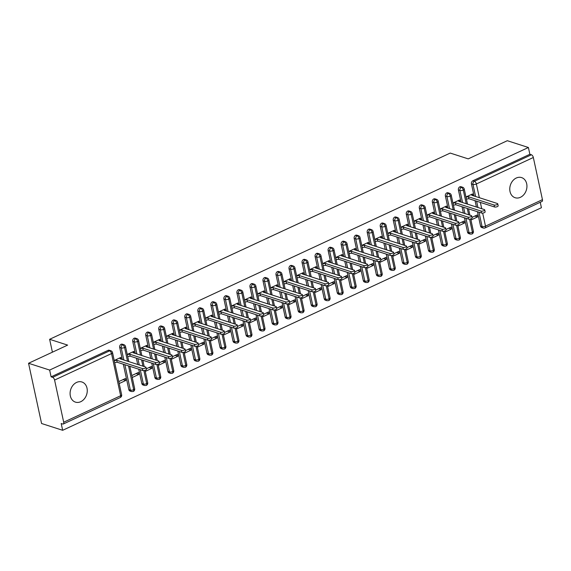 <?xml version="1.0" encoding="UTF-8"?>
<svg xmlns="http://www.w3.org/2000/svg" width="571" height="571" viewBox="0 0 571 571"><rect width="100%" height="100%" fill="white"/><g stroke="black" fill="none" stroke-linecap="round" stroke-linejoin="round"><path stroke-width="0.86" d="M76.593 382.42A10.578 8.358 -72.1 0 1 81.917 381.992A10.578 8.358 -72.1 0 1 87.249 391.371A10.578 8.358 -72.1 0 1 80.761 401.698A10.578 8.358 -72.1 0 1 75.436 402.127A10.578 8.358 -72.1 0 1 70.105 392.748A10.578 8.358 -72.1 0 1 76.593 382.42M516.27 178.024A10.578 8.358 -72.1 0 1 521.594 177.595A10.578 8.358 -72.1 0 1 526.926 186.967A10.578 8.358 -72.1 0 1 520.438 197.295A10.578 8.358 -72.1 0 1 515.106 197.723A10.578 8.358 -72.1 0 1 509.782 188.351A10.578 8.358 -72.1 0 1 516.27 178.024M62.66 430.298L61.197 423.518L62.739 424.017A2.477 1.228 -114.9 0 0 63.295 424.003A2.477 1.228 -114.9 0 0 63.695 422.226L54.58 380.065A2.477 1.228 -114.9 0 0 52.646 377.338L51.104 376.846L49.641 370.065L28.55 363.27L41.569 423.504L62.66 430.298L541.415 207.73L540.237 202.277M28.55 363.27L67.635 345.105L49.627 339.302L52.411 352.179M49.627 339.302L450.219 153.071L468.227 158.874L507.305 140.702L528.396 147.496L529.859 154.277L472.895 180.757L474.437 181.25L531.401 154.77L529.859 154.277M531.401 154.77A2.477 1.228 65.1 0 1 533.335 157.496L542.45 199.657A2.477 1.228 65.1 0 1 542.05 201.435L485.086 227.922A2.477 1.228 65.1 0 0 485.486 226.137L542.45 199.657M49.641 370.065L528.396 147.496M472.924 195.632L472.552 193.926L465.972 196.988M472.003 217.38L477.113 215.003L477.534 216.959L474.801 216.081M470.947 220.021L477.534 216.959M480.546 226.08L482.088 226.58A2.477 1.963 -72.1 0 0 483.28 228.029L481.746 227.536A2.477 1.963 -72.1 0 1 480.546 226.08L477.442 211.727M476.428 207.009L475.058 200.706M474.044 195.989L471.432 183.919A2.477 1.963 -72.1 0 1 472.895 180.757M51.104 376.846L108.069 350.358A2.477 1.963 -72.1 0 1 109.311 350.259L110.853 350.758A2.477 1.963 107.9 0 0 109.603 350.858L108.069 350.358M128.81 389.608L130.352 390.1A2.477 1.963 -72.1 0 0 131.544 391.549L130.002 391.056A2.477 1.963 -72.1 0 1 128.81 389.608L123.322 364.227M122.301 359.509L119.696 347.439A2.477 1.963 -72.1 0 1 121.095 344.306A2.477 1.963 -72.1 0 1 122.344 344.206L123.886 344.698A2.477 1.963 107.9 0 0 122.637 344.798L121.095 344.306M121.188 359.152L120.816 357.439L114.229 360.508M119.211 383.541L125.798 380.479L125.37 378.523L118.789 381.585M141.836 383.548L143.378 384.047A2.477 1.963 -72.1 0 0 144.57 385.496L143.028 384.997A2.477 1.963 -72.1 0 1 141.836 383.548L138.732 369.187M137.711 364.476L136.348 358.167M135.327 353.456L132.722 341.387A2.477 1.963 -72.1 0 1 134.121 338.246A2.477 1.963 -72.1 0 1 135.37 338.146L136.912 338.646A2.477 1.963 107.9 0 0 135.662 338.746L134.121 338.246M134.214 353.092L133.842 351.386L127.254 354.448M132.236 377.488L138.824 374.426L138.403 372.463L131.815 375.532M154.862 377.495L156.404 377.988A2.477 1.963 -72.1 0 0 157.596 379.437L156.054 378.944A2.477 1.963 -72.1 0 1 154.862 377.495L151.758 363.135M150.737 358.417L149.374 352.114M148.36 347.396L145.748 335.327A2.477 1.963 -72.1 0 1 147.147 332.194A2.477 1.963 -72.1 0 1 148.396 332.094L149.937 332.586A2.477 1.963 107.9 0 0 148.688 332.686L147.147 332.194M147.239 347.04L146.868 345.327L140.28 348.396M145.262 371.428L151.85 368.366L151.429 366.411L146.319 368.787M167.888 371.435L169.43 371.935A2.477 1.963 -72.1 0 0 170.622 373.384L169.087 372.884A2.477 1.963 -72.1 0 1 167.888 371.435L164.783 357.075M163.77 352.364L162.407 346.055M161.386 341.344L158.774 329.274A2.477 1.963 -72.1 0 1 160.173 326.134A2.477 1.963 -72.1 0 1 161.422 326.034L162.963 326.533A2.477 1.963 107.9 0 0 161.714 326.633L160.173 326.134M160.265 340.98L159.894 339.274L153.314 342.336M158.288 365.376L164.876 362.314L164.455 360.351L159.345 362.728M180.921 365.376L182.456 365.875A2.477 1.963 -72.1 0 0 183.655 367.324L182.113 366.832A2.477 1.963 -72.1 0 1 180.921 365.376L177.817 351.022M176.796 346.304L175.433 340.002M174.412 335.284L171.8 323.215A2.477 1.963 -72.1 0 1 173.206 320.081A2.477 1.963 -72.1 0 1 174.455 319.981L175.989 320.474A2.477 1.963 107.9 0 0 174.74 320.574L173.206 320.081M173.291 334.927L172.927 333.214L166.339 336.276M171.321 359.316L177.909 356.254L177.481 354.298L172.371 356.675M193.947 359.323L195.489 359.823A2.477 1.963 -72.1 0 0 196.681 361.272L195.139 360.772A2.477 1.963 -72.1 0 1 193.947 359.323L190.842 344.963M189.822 340.252L188.459 333.942M187.438 329.231L184.833 317.162A2.477 1.963 -72.1 0 1 186.232 314.021A2.477 1.963 -72.1 0 1 187.481 313.922L189.022 314.421A2.477 1.963 107.9 0 0 187.773 314.521L186.232 314.021M186.324 328.867L185.953 327.162L179.365 330.224M184.347 353.263L190.935 350.201L190.507 348.239L185.397 350.615M206.973 353.263L208.515 353.763A2.477 1.963 -72.1 0 0 209.707 355.212L208.165 354.719A2.477 1.963 -72.1 0 1 206.973 353.263L203.868 338.91M202.848 334.192L201.484 327.882M200.464 323.172L197.859 311.102A2.477 1.963 -72.1 0 1 199.258 307.969A2.477 1.963 -72.1 0 1 200.507 307.869L202.048 308.361A2.477 1.963 107.9 0 0 200.799 308.461L199.258 307.969M199.35 322.815L198.979 321.102L192.391 324.164M197.373 347.204L203.961 344.142L203.54 342.186L198.43 344.563M219.999 347.211L221.541 347.703A2.477 1.963 -72.1 0 0 222.733 349.159L221.191 348.66A2.477 1.963 -72.1 0 1 219.999 347.211L216.894 332.85M215.874 328.139L214.51 321.83M213.497 317.119L210.885 305.05A2.477 1.963 -72.1 0 1 212.284 301.909A2.477 1.963 -72.1 0 1 213.533 301.809L215.074 302.309A2.477 1.963 107.9 0 0 213.825 302.409L212.284 301.909M212.376 316.755L212.005 315.049L205.417 318.111M210.399 341.151L216.987 338.089L216.566 336.126L211.456 338.503M233.025 341.151L234.567 341.651A2.477 1.963 -72.1 0 0 235.766 343.1L234.224 342.607A2.477 1.963 -72.1 0 1 233.025 341.151L229.92 326.798M228.907 322.08L227.543 315.77M226.523 311.059L223.911 298.99A2.477 1.963 -72.1 0 1 225.309 295.857A2.477 1.963 -72.1 0 1 226.559 295.757L228.1 296.249A2.477 1.963 107.9 0 0 226.851 296.349L225.309 295.857M225.402 310.703L225.038 308.99L218.45 312.051M223.425 335.091L230.013 332.029L229.592 330.074L224.482 332.45M246.058 335.098L247.593 335.591A2.477 1.963 -72.1 0 0 248.792 337.047L247.25 336.547A2.477 1.963 -72.1 0 1 246.058 335.098L242.953 320.738M241.933 316.027L240.569 309.718M239.549 305.007L236.936 292.937A2.477 1.963 -72.1 0 1 238.343 289.797A2.477 1.963 -72.1 0 1 239.592 289.697L241.126 290.196A2.477 1.963 107.9 0 0 239.884 290.296L238.343 289.797M238.428 304.643L238.064 302.937L231.476 305.999M236.458 329.039L243.046 325.977L242.618 324.014L237.507 326.391M259.084 329.039L260.626 329.538A2.477 1.963 -72.1 0 0 261.818 330.987L260.276 330.495A2.477 1.963 -72.1 0 1 259.084 329.039L255.979 314.685M254.959 309.967L253.595 303.658M252.575 298.947L249.97 286.878A2.477 1.963 -72.1 0 1 251.368 283.744A2.477 1.963 -72.1 0 1 252.618 283.644L254.159 284.137A2.477 1.963 107.9 0 0 252.91 284.237L251.368 283.744M251.461 298.59L251.09 296.877L244.502 299.939M249.484 322.979L256.072 319.917L255.644 317.961L250.533 320.338M272.11 322.986L273.652 323.479A2.477 1.963 -72.1 0 0 274.844 324.935L273.302 324.435A2.477 1.963 -72.1 0 1 272.11 322.986L269.005 308.625M267.985 303.915L266.621 297.605M265.601 292.894L262.995 280.818A2.477 1.963 -72.1 0 1 264.394 277.684A2.477 1.963 -72.1 0 1 265.643 277.585L267.185 278.084A2.477 1.963 107.9 0 0 265.936 278.184L264.394 277.684M264.487 292.53L264.116 290.825L257.528 293.887M262.51 316.926L269.098 313.864L268.677 311.902L263.566 314.278M285.136 316.926L286.678 317.426A2.477 1.963 -72.1 0 0 287.87 318.875L286.328 318.382A2.477 1.963 -72.1 0 1 285.136 316.926L282.031 302.573M281.011 297.855L279.647 291.545M278.634 286.835L276.021 274.765A2.477 1.963 -72.1 0 1 277.42 271.632A2.477 1.963 -72.1 0 1 278.669 271.532L280.211 272.024A2.477 1.963 107.9 0 0 278.962 272.124L277.42 271.632M277.513 286.478L277.142 284.765L270.554 287.827M275.536 310.867L282.124 307.805L281.703 305.849L276.592 308.226M298.162 310.874L299.704 311.366A2.477 1.963 -72.1 0 0 300.903 312.822L299.361 312.323A2.477 1.963 -72.1 0 1 298.162 310.874L295.057 296.513M294.044 291.802L292.68 285.493M291.66 280.782L289.047 268.705A2.477 1.963 -72.1 0 1 290.446 265.572A2.477 1.963 -72.1 0 1 291.695 265.472L293.237 265.972A2.477 1.963 107.9 0 0 291.988 266.072L290.446 265.572M290.539 280.418L290.175 278.712L283.587 281.774M288.569 304.814L295.15 301.752L294.729 299.789L289.618 302.166M311.195 304.814L312.73 305.314A2.477 1.963 -72.1 0 0 313.929 306.763L312.387 306.27A2.477 1.963 -72.1 0 1 311.195 304.814L308.09 290.453M307.07 285.743L305.706 279.433M304.686 274.722L302.073 262.653A2.477 1.963 -72.1 0 1 303.479 259.519A2.477 1.963 -72.1 0 1 304.728 259.42L306.263 259.912A2.477 1.963 107.9 0 0 305.021 260.012L303.479 259.519M303.565 274.365L303.201 272.652L296.613 275.714M301.595 298.754L308.183 295.692L307.755 293.737L302.644 296.113M324.221 298.761L325.763 299.254A2.477 1.963 -72.1 0 0 326.955 300.71L325.413 300.21A2.477 1.963 -72.1 0 1 324.221 298.761L321.116 284.401M320.095 279.69L318.732 273.381M317.712 268.67L315.106 256.593A2.477 1.963 -72.1 0 1 316.505 253.46A2.477 1.963 -72.1 0 1 317.754 253.36L319.296 253.859A2.477 1.963 107.9 0 0 318.047 253.959L316.505 253.46M316.598 268.306L316.227 266.6L309.639 269.662M314.621 292.702L321.209 289.64L320.788 287.677L315.67 290.054M337.247 292.702L338.789 293.201A2.477 1.963 -72.1 0 0 339.981 294.65L338.439 294.158A2.477 1.963 -72.1 0 1 337.247 292.702L334.142 278.341M333.121 273.63L331.758 267.321M330.737 262.61L328.132 250.541A2.477 1.963 -72.1 0 1 329.531 247.407A2.477 1.963 -72.1 0 1 330.78 247.307L332.322 247.8A2.477 1.963 107.9 0 0 331.073 247.9L329.531 247.407M329.624 262.253L329.253 260.54L322.665 263.602M327.647 286.642L334.235 283.58L333.814 281.624L328.703 284.001M350.273 286.649L351.815 287.142A2.477 1.963 -72.1 0 0 353.006 288.598L351.472 288.098A2.477 1.963 -72.1 0 1 350.273 286.649L347.168 272.288M346.154 267.578L344.784 261.268M343.771 256.55L341.158 244.481A2.477 1.963 -72.1 0 1 342.557 241.347A2.477 1.963 -72.1 0 1 343.806 241.248L345.348 241.747A2.477 1.963 107.9 0 0 344.099 241.847L342.557 241.347M342.65 256.193L342.279 254.488L335.691 257.55M340.673 280.589L347.261 277.52L346.84 275.565L341.729 277.941M363.299 280.589L364.84 281.089A2.477 1.963 -72.1 0 0 366.04 282.538L364.498 282.045A2.477 1.963 -72.1 0 1 363.299 280.589L360.194 266.229M359.18 261.518L357.817 255.208M356.796 250.498L354.184 238.428A2.477 1.963 -72.1 0 1 355.59 235.295A2.477 1.963 -72.1 0 1 356.832 235.188L358.374 235.687A2.477 1.963 107.9 0 0 357.125 235.787L355.59 235.295M355.676 250.141L355.312 248.428L348.724 251.49M353.706 274.53L360.287 271.468L359.866 269.512L354.755 271.889M376.332 274.537L377.874 275.029A2.477 1.963 -72.1 0 0 379.065 276.485L377.524 275.986A2.477 1.963 -72.1 0 1 376.332 274.537L373.227 260.176M372.206 255.465L370.843 249.156M369.822 244.438L367.21 232.368A2.477 1.963 -72.1 0 1 368.616 229.235A2.477 1.963 -72.1 0 1 369.865 229.135L371.4 229.635A2.477 1.963 107.9 0 0 370.158 229.735L368.616 229.235M368.709 244.081L368.338 242.375L361.75 245.437M366.732 268.47L373.32 265.408L372.892 263.452L367.781 265.829M389.358 268.477L390.899 268.977A2.477 1.963 -72.1 0 0 392.091 270.426L390.55 269.926A2.477 1.963 -72.1 0 1 389.358 268.477L386.253 254.116M385.232 249.406L383.869 243.096M382.848 238.385L380.243 226.316A2.477 1.963 -72.1 0 1 381.642 223.182A2.477 1.963 -72.1 0 1 382.891 223.075L384.433 223.575A2.477 1.963 107.9 0 0 383.184 223.675L381.642 223.182M381.735 238.021L381.364 236.315L374.776 239.377M379.758 262.417L386.346 259.355L385.925 257.4L380.807 259.776M402.384 262.424L403.925 262.917A2.477 1.963 -72.1 0 0 405.117 264.373L403.576 263.873A2.477 1.963 -72.1 0 1 402.384 262.424L399.279 248.064M398.258 243.353L396.895 237.044M395.874 232.326L393.269 220.256A2.477 1.963 -72.1 0 1 394.668 217.123A2.477 1.963 -72.1 0 1 395.917 217.023L397.459 217.515A2.477 1.963 107.9 0 0 396.21 217.622L394.668 217.123M394.761 231.969L394.39 230.263L387.802 233.325M392.784 256.358L399.372 253.296L398.951 251.34L393.84 253.717M415.41 256.365L416.951 256.864A2.477 1.963 -72.1 0 0 418.143 258.313L416.609 257.814A2.477 1.963 -72.1 0 1 415.41 256.365L412.305 242.004M411.291 237.293L409.921 230.984M408.907 226.273L406.295 214.204A2.477 1.963 -72.1 0 1 407.694 211.063A2.477 1.963 -72.1 0 1 408.943 210.963L410.485 211.463A2.477 1.963 107.9 0 0 409.236 211.563L407.694 211.063M407.787 225.909L407.416 224.203L400.828 227.265M405.81 250.305L412.398 247.243L411.977 245.287L406.866 247.664M428.436 250.312L429.977 250.805A2.477 1.963 -72.1 0 0 431.176 252.254L429.635 251.761A2.477 1.963 -72.1 0 1 428.436 250.312L425.338 235.951M424.317 231.241L422.954 224.931M421.933 220.213L419.321 208.144A2.477 1.963 -72.1 0 1 420.727 205.01A2.477 1.963 -72.1 0 1 421.969 204.91L423.511 205.403A2.477 1.963 107.9 0 0 422.262 205.51L420.727 205.01M420.813 219.856L420.449 218.151L413.861 221.213M418.843 244.245L425.424 241.183L425.002 239.228L419.892 241.604M441.469 244.252L443.01 244.752A2.477 1.963 -72.1 0 0 444.202 246.201L442.661 245.701A2.477 1.963 -72.1 0 1 441.469 244.252L438.364 229.892M437.343 225.181L435.98 218.871M434.959 214.161L432.347 202.091A2.477 1.963 -72.1 0 1 433.753 198.951A2.477 1.963 -72.1 0 1 435.002 198.851L436.544 199.35A2.477 1.963 107.9 0 0 435.295 199.45L433.753 198.951M433.846 213.797L433.475 212.091L426.887 215.153M431.869 238.193L438.457 235.131L438.028 233.175L432.918 235.552M454.495 238.2L456.036 238.692A2.477 1.963 -72.1 0 0 457.228 240.141L455.687 239.649A2.477 1.963 -72.1 0 1 454.495 238.2L451.39 223.839M450.369 219.128L449.006 212.819M447.985 208.101L445.38 196.031A2.477 1.963 -72.1 0 1 446.779 192.898A2.477 1.963 -72.1 0 1 448.028 192.798L449.57 193.291A2.477 1.963 107.9 0 0 448.321 193.391L446.779 192.898M446.872 207.744L446.501 206.038L439.913 209.1M444.895 232.133L451.483 229.071L451.061 227.115L445.944 229.492M467.521 232.14L469.062 232.64A2.477 1.963 -72.1 0 0 470.254 234.089L468.712 233.589A2.477 1.963 -72.1 0 1 467.521 232.14L464.416 217.779M463.395 213.069L462.032 206.759M461.018 202.048L458.406 189.979A2.477 1.963 -72.1 0 1 459.805 186.838A2.477 1.963 -72.1 0 1 461.054 186.738L462.596 187.238A2.477 1.963 107.9 0 0 461.347 187.338L459.805 186.838M459.898 201.684L459.527 199.978L452.939 203.04M457.921 226.08L464.508 223.018L464.087 221.063L458.977 223.432M466.236 203.726L463.281 190.064A2.477 1.228 -114.9 0 0 461.347 187.338A2.477 1.963 107.9 0 0 459.948 190.471L458.406 189.979M470.254 234.089L471.974 234.017A2.477 1.228 -114.9 0 0 471.996 234.003A2.477 1.228 -114.9 0 0 472.395 232.226L469.569 219.164M468.62 214.753L467.256 208.444M464.508 223.018L461.775 222.133M451.483 229.071L448.742 228.193M438.457 235.131L435.716 234.246M425.424 241.183L422.69 240.305M412.398 247.243L409.664 246.358M399.372 253.296L396.638 252.418M386.346 259.355L383.605 258.47M373.32 265.408L370.579 264.53M360.287 271.468L357.553 270.583M347.261 277.52L344.527 276.642M334.235 283.58L331.501 282.695M321.209 289.64L318.468 288.755M308.183 295.692L305.442 294.807M295.15 301.752L292.416 300.867M282.124 307.805L279.39 306.927M269.098 313.864L266.364 312.979M256.072 319.917L253.331 319.039M243.046 325.977L240.305 325.092M230.013 332.029L227.279 331.151M216.987 338.089L214.253 337.204M203.961 344.142L201.228 343.264M190.935 350.201L188.194 349.316M177.909 356.254L175.169 355.376M164.876 362.314L162.143 361.429M151.85 368.366L149.117 367.488M138.824 374.426L136.084 373.541M125.798 380.479L123.058 379.601M453.21 209.785L450.255 196.117A2.477 1.228 -114.9 0 0 448.321 193.391A2.477 1.963 107.9 0 0 446.922 196.531L445.38 196.031M457.228 240.141L458.948 240.07A2.477 1.228 -114.9 0 0 458.97 240.063A2.477 1.228 -114.9 0 0 459.37 238.278L456.543 225.217M455.587 220.806L454.223 214.496M440.177 215.838L437.222 202.177A2.477 1.228 -114.9 0 0 435.295 199.45A2.477 1.963 107.9 0 0 433.889 202.584L432.347 202.091M444.202 246.201L445.922 246.13A2.477 1.228 -114.9 0 0 445.944 246.115A2.477 1.228 -114.9 0 0 446.344 244.338L443.517 231.276M442.561 226.865L441.197 220.556M427.151 221.898L424.196 208.229A2.477 1.228 -114.9 0 0 422.262 205.51A2.477 1.963 107.9 0 0 420.863 208.643L419.321 208.144M431.176 252.254L432.889 252.182A2.477 1.228 -114.9 0 0 432.911 252.175A2.477 1.228 -114.9 0 0 433.31 250.391L430.491 237.329M429.535 232.918L428.171 226.608M414.125 227.957L411.17 214.289A2.477 1.228 -114.9 0 0 409.236 211.563A2.477 1.963 107.9 0 0 407.837 214.696L406.295 214.204M418.143 258.313L419.863 258.242A2.477 1.228 -114.9 0 0 419.885 258.228A2.477 1.228 -114.9 0 0 420.285 256.45L417.465 243.389M416.509 238.978L415.146 232.668M401.099 234.01L398.144 220.342A2.477 1.228 -114.9 0 0 396.21 217.622A2.477 1.963 107.9 0 0 394.811 220.756L393.269 220.256M405.117 264.373L406.837 264.294A2.477 1.228 -114.9 0 0 406.859 264.287A2.477 1.228 -114.9 0 0 407.259 262.503L404.432 249.441M403.483 245.03L402.12 238.721M388.073 240.07L385.118 226.401A2.477 1.228 -114.9 0 0 383.184 223.675A2.477 1.963 107.9 0 0 381.785 226.808L380.243 226.316M392.091 270.426L393.812 270.354A2.477 1.228 -114.9 0 0 393.833 270.34A2.477 1.228 -114.9 0 0 394.233 268.563L391.406 255.501M390.45 251.09L389.087 244.781M375.04 246.122L372.085 232.454A2.477 1.228 -114.9 0 0 370.158 229.735A2.477 1.963 107.9 0 0 368.752 232.868L367.21 232.368M379.065 276.485L380.786 276.407A2.477 1.228 -114.9 0 0 380.807 276.4A2.477 1.228 -114.9 0 0 381.207 274.615L378.38 261.554M377.424 257.143L376.061 250.833M362.014 252.182L359.059 238.514A2.477 1.228 -114.9 0 0 357.125 235.787A2.477 1.963 107.9 0 0 355.726 238.921L354.184 238.428M366.04 282.538L367.753 282.467A2.477 1.228 -114.9 0 0 367.774 282.452A2.477 1.228 -114.9 0 0 368.174 280.675L365.354 267.613M364.398 263.202L363.035 256.893M348.988 258.235L346.033 244.566A2.477 1.228 -114.9 0 0 344.099 241.847A2.477 1.963 107.9 0 0 342.7 244.98L341.158 244.481M353.006 288.598L354.727 288.519A2.477 1.228 -114.9 0 0 354.748 288.512A2.477 1.228 -114.9 0 0 355.148 286.728L352.321 273.666M351.372 269.255L350.009 262.945M335.962 264.294L333.007 250.626A2.477 1.228 -114.9 0 0 331.073 247.9A2.477 1.963 107.9 0 0 329.674 251.033L328.132 250.541M339.981 294.65L341.701 294.579A2.477 1.228 -114.9 0 0 341.722 294.572A2.477 1.228 -114.9 0 0 342.122 292.787L339.295 279.726M338.346 275.315L336.983 269.005M322.936 270.347L319.981 256.679A2.477 1.228 -114.9 0 0 318.047 253.959A2.477 1.963 107.9 0 0 316.641 257.093L315.106 256.593M326.955 300.71L328.675 300.632A2.477 1.228 -114.9 0 0 328.696 300.624A2.477 1.228 -114.9 0 0 329.096 298.84L326.269 285.785M325.313 281.367L323.95 275.058M309.903 276.407L306.948 262.739A2.477 1.228 -114.9 0 0 305.021 260.012A2.477 1.963 107.9 0 0 303.615 263.145L302.073 262.653M313.929 306.763L315.649 306.691A2.477 1.228 -114.9 0 0 315.663 306.684A2.477 1.228 -114.9 0 0 316.063 304.9L313.243 291.838M312.287 287.427L310.924 281.118M296.877 282.459L293.922 268.791A2.477 1.228 -114.9 0 0 291.988 266.072A2.477 1.963 107.9 0 0 290.589 269.205L289.047 268.705M300.903 312.822L302.616 312.744A2.477 1.228 -114.9 0 0 302.637 312.737A2.477 1.228 -114.9 0 0 303.037 310.952L300.218 297.898M299.261 293.48L297.898 287.17M283.851 288.519L280.896 274.851A2.477 1.228 -114.9 0 0 278.962 272.124A2.477 1.963 107.9 0 0 277.563 275.265L276.021 274.765M287.87 318.875L289.59 318.804A2.477 1.228 -114.9 0 0 289.611 318.796A2.477 1.228 -114.9 0 0 290.011 317.012L287.184 303.95M286.235 299.539L284.872 293.23M270.825 294.572L267.87 280.903A2.477 1.228 -114.9 0 0 265.936 278.184A2.477 1.963 107.9 0 0 264.537 281.317L262.995 280.818M274.844 324.935L276.564 324.856A2.477 1.228 -114.9 0 0 276.585 324.849A2.477 1.228 -114.9 0 0 276.985 323.065L274.159 310.01M273.209 305.592L271.839 299.29M257.799 300.632L254.837 286.963A2.477 1.228 -114.9 0 0 252.91 284.237A2.477 1.963 107.9 0 0 251.504 287.377L249.97 286.878M261.818 330.987L263.538 330.916A2.477 1.228 -114.9 0 0 263.559 330.909A2.477 1.228 -114.9 0 0 263.959 329.124L261.133 316.063M260.176 311.652L258.813 305.342M244.766 306.684L241.811 293.016A2.477 1.228 -114.9 0 0 239.884 290.296A2.477 1.963 107.9 0 0 238.478 293.43L236.936 292.937M248.792 337.047L250.505 336.969A2.477 1.228 -114.9 0 0 250.526 336.961A2.477 1.228 -114.9 0 0 250.926 335.177L248.107 322.123M247.15 317.704L245.787 311.402M231.74 312.744L228.785 299.076A2.477 1.228 -114.9 0 0 226.851 296.349A2.477 1.963 107.9 0 0 225.452 299.49L223.911 298.99M235.766 343.1L237.479 343.028A2.477 1.228 -114.9 0 0 237.5 343.021A2.477 1.228 -114.9 0 0 237.9 341.237L235.081 328.175M234.124 323.764L232.761 317.455M218.714 318.796L215.759 305.128A2.477 1.228 -114.9 0 0 213.825 302.409A2.477 1.963 107.9 0 0 212.426 305.542L210.885 305.05M222.733 349.159L224.453 349.081A2.477 1.228 -114.9 0 0 224.474 349.074A2.477 1.228 -114.9 0 0 224.874 347.289L222.048 334.235M221.098 329.817L219.735 323.514M205.688 324.856L202.734 311.188A2.477 1.228 -114.9 0 0 200.799 308.461A2.477 1.963 107.9 0 0 199.4 311.602L197.859 311.102M209.707 355.212L211.427 355.141A2.477 1.228 -114.9 0 0 211.448 355.133A2.477 1.228 -114.9 0 0 211.848 353.349L209.022 340.287M208.072 335.876L206.702 329.567M192.655 330.909L189.7 317.24A2.477 1.228 -114.9 0 0 187.773 314.521A2.477 1.963 107.9 0 0 186.367 317.654L184.833 317.162M196.681 361.272L198.401 361.2A2.477 1.228 -114.9 0 0 198.422 361.186A2.477 1.228 -114.9 0 0 198.822 359.409L195.996 346.347M195.039 341.929L193.676 335.627M179.629 336.969L176.675 323.3A2.477 1.228 -114.9 0 0 174.74 320.574A2.477 1.963 107.9 0 0 173.341 323.714L171.8 323.215M183.655 367.324L185.368 367.253A2.477 1.228 -114.9 0 0 185.389 367.246A2.477 1.228 -114.9 0 0 185.789 365.461L182.97 352.4M182.013 347.989L180.65 341.679M166.604 343.021L163.649 329.36A2.477 1.228 -114.9 0 0 161.714 326.633A2.477 1.963 107.9 0 0 160.315 329.767L158.774 329.274M170.622 373.384L172.342 373.313A2.477 1.228 -114.9 0 0 172.363 373.298A2.477 1.228 -114.9 0 0 172.763 371.521L169.944 358.46M168.987 354.049L167.624 347.739M153.578 349.081L150.623 335.413A2.477 1.228 -114.9 0 0 148.688 332.686A2.477 1.963 107.9 0 0 147.289 335.827L145.748 335.327M157.596 379.437L159.316 379.365A2.477 1.228 -114.9 0 0 159.338 379.358A2.477 1.228 -114.9 0 0 159.737 377.574L156.911 364.512M155.962 360.101L154.598 353.792M140.552 355.133L137.597 341.472A2.477 1.228 -114.9 0 0 135.662 338.746A2.477 1.963 107.9 0 0 134.264 341.879L132.722 341.387M144.57 385.496L146.29 385.425A2.477 1.228 -114.9 0 0 146.312 385.411A2.477 1.228 -114.9 0 0 146.711 383.633L143.885 370.572M142.936 366.161L141.565 359.851M127.519 361.193L124.564 347.525A2.477 1.228 -114.9 0 0 122.637 344.798A2.477 1.963 107.9 0 0 121.23 347.939L119.696 347.439M131.544 391.549L133.264 391.478A2.477 1.228 -114.9 0 0 133.286 391.47A2.477 1.228 -114.9 0 0 133.685 389.686L128.539 365.904M497.748 203.826L498.169 205.781A2.063 0.749 167.8 0 1 496.856 206.795A2.063 0.749 167.8 0 1 494.522 206.973L494.101 205.018A2.063 0.749 -12.2 0 0 496.435 204.839A2.063 0.749 -12.2 0 0 497.748 203.826A2.063 0.749 -12.2 0 0 497.355 203.504L471.739 195.246L472.167 194.104L472.46 195.482M494.522 206.973L468.905 198.722L466.414 199.043M494.101 205.018L468.484 196.767L465.993 197.088M468.484 196.767L468.905 198.722M484.715 209.878L485.143 211.834A2.063 0.749 167.8 0 1 483.83 212.855A2.063 0.749 167.8 0 1 481.496 213.033L481.067 211.07A2.063 0.749 -12.2 0 0 483.409 210.899A2.063 0.749 -12.2 0 0 484.715 209.878A2.063 0.749 -12.2 0 0 484.329 209.557L458.713 201.306L459.134 200.164L459.434 201.542M481.496 213.033L455.879 204.775L453.388 205.103M481.067 211.07L455.458 202.819L452.96 203.148M455.458 202.819L455.879 204.775M471.689 215.938L472.11 217.894A2.063 0.749 167.8 0 1 470.804 218.907A2.063 0.749 167.8 0 1 468.463 219.086L468.042 217.13A2.063 0.749 -12.2 0 0 470.383 216.951A2.063 0.749 -12.2 0 0 471.689 215.938A2.063 0.749 -12.2 0 0 471.296 215.617L445.687 207.359L446.108 206.217L446.408 207.594M468.463 219.086L442.853 210.835L440.362 211.156M468.042 217.13L442.425 208.879L439.934 209.2M442.425 208.879L442.853 210.835M458.663 221.991L459.084 223.946A2.063 0.749 167.8 0 1 457.778 224.967A2.063 0.749 167.8 0 1 455.437 225.145L455.016 223.182A2.063 0.749 -12.2 0 0 457.35 223.011A2.063 0.749 -12.2 0 0 458.663 221.991A2.063 0.749 -12.2 0 0 458.27 221.669L432.661 213.418L433.082 212.276L433.382 213.654M455.437 225.145L429.827 216.887L427.329 217.216M455.016 223.182L429.399 214.932L426.908 215.26M429.399 214.932L429.827 216.887M445.637 228.05L446.058 230.006A2.063 0.749 167.8 0 1 444.745 231.027A2.063 0.749 167.8 0 1 442.411 231.198L441.99 229.242A2.063 0.749 -12.2 0 0 444.324 229.064A2.063 0.749 -12.2 0 0 445.637 228.05A2.063 0.749 -12.2 0 0 445.244 227.729L419.628 219.471L420.056 218.329L420.356 219.707M442.411 231.198L416.794 222.947L414.303 223.268M441.99 229.242L416.373 220.991L413.882 221.312M416.373 220.991L416.794 222.947M432.611 234.103L433.032 236.059A2.063 0.749 167.8 0 1 431.719 237.079A2.063 0.749 167.8 0 1 429.385 237.258L428.964 235.295A2.063 0.749 -12.2 0 0 431.298 235.124A2.063 0.749 -12.2 0 0 432.611 234.103A2.063 0.749 -12.2 0 0 432.218 233.782L406.602 225.531L407.03 224.389L407.323 225.766M429.385 237.258L403.768 229L401.277 229.328M428.964 235.295L403.347 227.044L400.856 227.372M403.347 227.044L403.768 229M419.578 240.163L420.006 242.118A2.063 0.749 167.8 0 1 418.693 243.139A2.063 0.749 167.8 0 1 416.359 243.31L415.931 241.355A2.063 0.749 -12.2 0 0 418.272 241.176A2.063 0.749 -12.2 0 0 419.578 240.163A2.063 0.749 -12.2 0 0 419.193 239.841L393.576 231.583L393.997 230.441L394.297 231.819M416.359 243.31L390.742 235.059L388.251 235.38M415.931 241.355L390.321 233.104L387.823 233.425M390.321 233.104L390.742 235.059M406.552 246.215L406.973 248.171A2.063 0.749 167.8 0 1 405.667 249.192A2.063 0.749 167.8 0 1 403.326 249.37L402.905 247.407A2.063 0.749 -12.2 0 0 405.239 247.236A2.063 0.749 -12.2 0 0 406.552 246.215A2.063 0.749 -12.2 0 0 406.159 245.894L380.55 237.643L380.971 236.501L381.271 237.879M403.326 249.37L377.717 241.112L375.226 241.44M402.905 247.407L377.288 239.156L374.797 239.485M377.288 239.156L377.717 241.112M393.526 252.275L393.947 254.231A2.063 0.749 167.8 0 1 392.641 255.251A2.063 0.749 167.8 0 1 390.3 255.423L389.879 253.467A2.063 0.749 -12.2 0 0 392.213 253.288A2.063 0.749 -12.2 0 0 393.526 252.275A2.063 0.749 -12.2 0 0 393.133 251.954L367.524 243.703L367.945 242.554L368.245 243.931M390.3 255.423L364.691 247.172L362.192 247.493M389.879 253.467L364.262 245.216L361.771 245.537M364.262 245.216L364.691 247.172M380.5 258.328L380.921 260.283A2.063 0.749 167.8 0 1 379.608 261.304A2.063 0.749 167.8 0 1 377.274 261.482L376.853 259.519A2.063 0.749 -12.2 0 0 379.187 259.348A2.063 0.749 -12.2 0 0 380.5 258.328A2.063 0.749 -12.2 0 0 380.108 258.006L354.491 249.755L354.919 248.613L355.219 249.991M377.274 261.482L351.657 253.224L349.166 253.553M376.853 259.519L351.236 251.269L348.745 251.597M351.236 251.269L351.657 253.224M367.474 264.387L367.895 266.343A2.063 0.749 167.8 0 1 366.582 267.364A2.063 0.749 167.8 0 1 364.248 267.535L363.827 265.579A2.063 0.749 -12.2 0 0 366.161 265.401A2.063 0.749 -12.2 0 0 367.474 264.387A2.063 0.749 -12.2 0 0 367.082 264.066L341.465 255.815L341.893 254.666L342.186 256.044M364.248 267.535L338.632 259.284L336.141 259.605M363.827 265.579L338.21 257.328L335.719 257.649M338.21 257.328L338.632 259.284M354.441 270.44L354.869 272.403A2.063 0.749 167.8 0 1 353.556 273.416A2.063 0.749 167.8 0 1 351.222 273.595L350.794 271.632A2.063 0.749 -12.2 0 0 353.135 271.461A2.063 0.749 -12.2 0 0 354.441 270.44A2.063 0.749 -12.2 0 0 354.056 270.119L328.439 261.868L328.86 260.726L329.16 262.103M351.222 273.595L325.606 265.337L323.115 265.665M350.794 271.632L325.185 263.381L322.686 263.709M325.185 263.381L325.606 265.337M341.415 276.5L341.836 278.455A2.063 0.749 167.8 0 1 340.53 279.476A2.063 0.749 167.8 0 1 338.189 279.647L337.768 277.692A2.063 0.749 -12.2 0 0 340.102 277.513A2.063 0.749 -12.2 0 0 341.415 276.5A2.063 0.749 -12.2 0 0 341.023 276.178L315.413 267.927L315.834 266.778L316.134 268.156M338.189 279.647L312.58 271.396L310.082 271.725M337.768 277.692L312.151 269.441L309.66 269.762M312.151 269.441L312.58 271.396M328.389 282.552L328.81 284.515A2.063 0.749 167.8 0 1 327.504 285.529A2.063 0.749 167.8 0 1 325.163 285.707L324.742 283.751A2.063 0.749 -12.2 0 0 327.076 283.573A2.063 0.749 -12.2 0 0 328.389 282.552A2.063 0.749 -12.2 0 0 327.997 282.231L302.38 273.98L302.808 272.838L303.108 274.216M325.163 285.707L299.547 277.449L297.056 277.777M324.742 283.751L299.125 275.493L296.635 275.822M299.125 275.493L299.547 277.449M315.363 288.612L315.784 290.568A2.063 0.749 167.8 0 1 314.471 291.588A2.063 0.749 167.8 0 1 312.137 291.76L311.716 289.804A2.063 0.749 -12.2 0 0 314.05 289.625A2.063 0.749 -12.2 0 0 315.363 288.612A2.063 0.749 -12.2 0 0 314.971 288.291L289.354 280.04L289.782 278.891L290.082 280.268M312.137 291.76L286.521 283.509L284.03 283.837M311.716 289.804L286.1 281.553L283.609 281.874M286.1 281.553L286.521 283.509M302.33 294.665L302.758 296.627A2.063 0.749 167.8 0 1 301.445 297.641A2.063 0.749 167.8 0 1 299.111 297.819L298.683 295.864A2.063 0.749 -12.2 0 0 301.024 295.685A2.063 0.749 -12.2 0 0 302.33 294.665A2.063 0.749 -12.2 0 0 301.945 294.343L276.328 286.092L276.757 284.95L277.049 286.328M299.111 297.819L273.495 289.568L271.004 289.89M298.683 295.864L273.074 287.606L270.583 287.934M273.074 287.606L273.495 289.568M289.304 300.724L289.733 302.68A2.063 0.749 167.8 0 1 288.419 303.701A2.063 0.749 167.8 0 1 286.085 303.872L285.657 301.916A2.063 0.749 -12.2 0 0 287.998 301.738A2.063 0.749 -12.2 0 0 289.304 300.724A2.063 0.749 -12.2 0 0 288.919 300.403L263.302 292.152L263.723 291.003L264.023 292.381M286.085 303.872L260.469 295.621L257.978 295.949M285.657 301.916L260.048 293.665L257.55 293.986M260.048 293.665L260.469 295.621M276.278 306.777L276.699 308.74A2.063 0.749 167.8 0 1 275.393 309.753A2.063 0.749 167.8 0 1 273.052 309.932L272.631 307.976A2.063 0.749 -12.2 0 0 274.965 307.798A2.063 0.749 -12.2 0 0 276.278 306.777A2.063 0.749 -12.2 0 0 275.886 306.456L250.276 298.205L250.698 297.063L250.997 298.44M273.052 309.932L247.443 301.681L244.945 302.002M272.631 307.976L247.015 299.718L244.524 300.046M247.015 299.718L247.443 301.681M263.252 312.837L263.674 314.792A2.063 0.749 167.8 0 1 262.367 315.813A2.063 0.749 167.8 0 1 260.026 315.984L259.605 314.029A2.063 0.749 -12.2 0 0 261.939 313.85A2.063 0.749 -12.2 0 0 263.252 312.837A2.063 0.749 -12.2 0 0 262.86 312.515L237.243 304.264L237.672 303.115L237.971 304.493M260.026 315.984L234.41 307.733L231.919 308.062M259.605 314.029L233.989 305.778L231.498 306.099M233.989 305.778L234.41 307.733M250.226 318.889L250.648 320.852A2.063 0.749 167.8 0 1 249.334 321.866A2.063 0.749 167.8 0 1 247 322.044L246.579 320.088A2.063 0.749 -12.2 0 0 248.913 319.91A2.063 0.749 -12.2 0 0 250.226 318.889A2.063 0.749 -12.2 0 0 249.834 318.568L224.217 310.317L224.646 309.175L224.938 310.553M247 322.044L221.384 313.793L218.893 314.114M246.579 320.088L220.963 311.83L218.472 312.159M220.963 311.83L221.384 313.793M237.193 324.949L237.622 326.905A2.063 0.749 167.8 0 1 236.308 327.925A2.063 0.749 167.8 0 1 233.974 328.097L233.546 326.141A2.063 0.749 -12.2 0 0 235.887 325.97A2.063 0.749 -12.2 0 0 237.193 324.949A2.063 0.749 -12.2 0 0 236.808 324.628L211.191 316.377L211.62 315.228L211.912 316.605M233.974 328.097L208.358 319.846L205.867 320.174M233.546 326.141L207.937 317.89L205.446 318.211M207.937 317.89L208.358 319.846M224.167 331.002L224.596 332.964A2.063 0.749 167.8 0 1 223.282 333.978A2.063 0.749 167.8 0 1 220.948 334.156L220.52 332.201A2.063 0.749 -12.2 0 0 222.861 332.022A2.063 0.749 -12.2 0 0 224.167 331.002A2.063 0.749 -12.2 0 0 223.782 330.688L198.166 322.429L198.587 321.287L198.886 322.665M220.948 334.156L195.332 325.905L192.841 326.227M220.52 332.201L194.911 323.943L192.413 324.271M194.911 323.943L195.332 325.905M211.142 337.061L211.563 339.017A2.063 0.749 167.8 0 1 210.256 340.038A2.063 0.749 167.8 0 1 207.915 340.209L207.494 338.253A2.063 0.749 -12.2 0 0 209.828 338.082A2.063 0.749 -12.2 0 0 211.142 337.061A2.063 0.749 -12.2 0 0 210.749 336.74L185.14 328.489L185.561 327.34L185.86 328.718M207.915 340.209L182.306 331.958L179.808 332.286M207.494 338.253L181.878 330.002L179.387 330.324M181.878 330.002L182.306 331.958M198.116 343.114L198.537 345.077A2.063 0.749 167.8 0 1 197.223 346.09A2.063 0.749 167.8 0 1 194.889 346.269L194.468 344.313A2.063 0.749 -12.2 0 0 196.802 344.135A2.063 0.749 -12.2 0 0 198.116 343.114A2.063 0.749 -12.2 0 0 197.723 342.8L172.107 334.542L172.535 333.4L172.835 334.777M194.889 346.269L169.273 338.018L166.782 338.339M194.468 344.313L168.852 336.055L166.361 336.383M168.852 336.055L169.273 338.018M185.09 349.174L185.511 351.129A2.063 0.749 167.8 0 1 184.197 352.15A2.063 0.749 167.8 0 1 181.864 352.321L181.442 350.366A2.063 0.749 -12.2 0 0 183.776 350.194A2.063 0.749 -12.2 0 0 185.09 349.174A2.063 0.749 -12.2 0 0 184.697 348.852L159.081 340.601L159.509 339.452L159.801 340.83M181.864 352.321L156.247 344.07L153.756 344.399M181.442 350.366L155.826 342.115L153.335 342.436M155.826 342.115L156.247 344.07M172.057 355.226L172.485 357.189A2.063 0.749 167.8 0 1 171.172 358.203A2.063 0.749 167.8 0 1 168.838 358.381L168.409 356.425A2.063 0.749 -12.2 0 0 170.75 356.247A2.063 0.749 -12.2 0 0 172.057 355.226A2.063 0.749 -12.2 0 0 171.671 354.912L146.055 346.654L146.483 345.512L146.776 346.89M168.838 358.381L143.221 350.13L140.73 350.451M168.409 356.425L142.8 348.167L140.302 348.496M142.8 348.167L143.221 350.13M159.031 361.286L159.452 363.242A2.063 0.749 167.8 0 1 158.146 364.262A2.063 0.749 167.8 0 1 155.804 364.434L155.383 362.478A2.063 0.749 -12.2 0 0 157.724 362.307A2.063 0.749 -12.2 0 0 159.031 361.286A2.063 0.749 -12.2 0 0 158.638 360.965L133.029 352.714L133.45 351.565L133.75 352.942M155.804 364.434L130.195 356.183L127.704 356.511M155.383 362.478L129.767 354.227L127.276 354.548M129.767 354.227L130.195 356.183M146.005 367.346L146.426 369.301A2.063 0.749 167.8 0 1 145.12 370.315A2.063 0.749 167.8 0 1 142.779 370.493L142.357 368.538A2.063 0.749 -12.2 0 0 144.691 368.359A2.063 0.749 -12.2 0 0 146.005 367.346A2.063 0.749 -12.2 0 0 145.612 367.025L120.003 358.766L120.424 357.624L120.724 359.002M142.779 370.493L117.169 362.242L114.671 362.564M142.357 368.538L116.741 360.28L114.25 360.608M116.741 360.28L117.169 362.242M533.335 157.496L476.371 183.976L479.34 197.694M480.361 202.412L481.724 208.722M482.666 213.097L485.486 226.137A2.477 0.899 167.8 0 1 482.088 226.58L478.983 212.219M475.586 196.488L472.974 184.419A2.477 1.963 107.9 0 1 474.437 181.25A2.477 1.228 65.1 0 1 476.371 183.976A2.477 0.899 167.8 0 1 472.974 184.419L471.432 183.919M63.695 422.226L120.652 395.746L111.538 353.585L54.58 380.065M52.646 377.338L109.603 350.858A2.477 1.228 -114.9 0 1 111.538 353.585A2.477 0.899 167.8 0 0 112.516 352.592A2.477 2.477 0 0 0 110.853 350.758M63.295 424.003L120.253 397.523A2.477 1.228 -114.9 0 0 120.652 395.746A2.477 0.899 167.8 0 0 121.63 394.754L112.516 352.592M477.963 207.509L476.599 201.199M462.596 187.238A2.477 2.477 0 0 1 464.259 189.072A2.477 0.899 167.8 0 1 463.281 190.064A2.477 0.899 167.8 0 1 459.948 190.471L462.553 202.541M470.718 218.936L473.373 231.234A2.477 0.899 167.8 0 1 472.395 232.226A2.477 0.899 167.8 0 1 469.062 232.64L465.957 218.279M464.937 213.568L463.573 207.259M457.685 224.995L460.347 237.293A2.477 0.899 167.8 0 1 459.37 238.278A2.477 0.899 167.8 0 1 456.036 238.692L452.931 224.332M451.911 219.621L450.548 213.311M449.527 208.601L446.922 196.531A2.477 0.899 167.8 0 0 450.255 196.117A2.477 0.899 167.8 0 0 451.233 195.132A2.477 2.477 0 0 0 449.57 193.291M444.659 231.048L447.321 243.346A2.477 0.899 167.8 0 1 446.344 244.338A2.477 0.899 167.8 0 1 443.01 244.752L439.906 230.391M438.885 225.681L437.522 219.371M436.501 214.653L433.889 202.591A2.477 0.899 167.8 0 0 437.222 202.177A2.477 0.899 167.8 0 0 438.2 201.185A2.477 2.477 0 0 0 436.544 199.35M431.633 237.108L434.288 249.406A2.477 0.899 167.8 0 1 433.31 250.391A2.477 0.899 167.8 0 1 429.977 250.805L426.872 236.444M425.859 231.733L424.496 225.424M423.475 220.713L420.863 208.643A2.477 0.899 167.8 0 0 424.196 208.229A2.477 0.899 167.8 0 0 425.174 207.244A2.477 2.477 0 0 0 423.511 205.403M418.607 243.16L421.262 255.458A2.477 0.899 167.8 0 1 420.285 256.45A2.477 0.899 167.8 0 1 416.951 256.864L413.847 242.504M412.833 237.793L411.463 231.483M410.449 226.766L407.837 214.703A2.477 0.899 167.8 0 0 411.17 214.289A2.477 0.899 167.8 0 0 412.148 213.297A2.477 2.477 0 0 0 410.485 211.463M405.581 249.22L408.236 261.518A2.477 0.899 167.8 0 1 407.259 262.503A2.477 0.899 167.8 0 1 403.925 262.917L400.821 248.556M399.8 243.846L398.437 237.536M397.416 232.825L394.811 220.756A2.477 0.899 167.8 0 0 398.144 220.342A2.477 0.899 167.8 0 0 399.122 219.357A2.477 2.477 0 0 0 397.459 217.515M392.548 255.273L395.211 267.571A2.477 0.899 167.8 0 1 394.233 268.563A2.477 0.899 167.8 0 1 390.899 268.977L387.795 254.616M386.774 249.905L385.411 243.596M384.39 238.885L381.785 226.808M379.522 261.332L382.185 273.63A2.477 0.899 167.8 0 1 381.207 274.615A2.477 0.899 167.8 0 1 377.874 275.029L374.769 260.669M373.748 255.958L372.385 249.648M371.364 244.938L368.752 232.868A2.477 0.899 167.8 0 0 372.085 232.454A2.477 0.899 167.8 0 0 373.063 231.469A2.477 2.477 0 0 0 371.4 229.635M366.496 267.392L369.152 279.683A2.477 0.899 167.8 0 1 368.174 280.675A2.477 0.899 167.8 0 1 364.84 281.089L361.736 266.728M360.722 262.018L359.359 255.708M358.338 250.997L355.726 238.928A2.477 0.899 167.8 0 0 359.059 238.514A2.477 0.899 167.8 0 0 360.037 237.522A2.477 2.477 0 0 0 358.374 235.687M353.47 273.445L356.126 285.743A2.477 0.899 167.8 0 1 355.148 286.728A2.477 0.899 167.8 0 1 351.815 287.142L348.71 272.788M347.689 268.07L346.326 261.761M345.312 257.05L342.7 244.98A2.477 0.899 167.8 0 0 346.033 244.566A2.477 0.899 167.8 0 0 347.011 243.581A2.477 2.477 0 0 0 345.348 241.747M340.437 279.505L343.1 291.795A2.477 0.899 167.8 0 1 342.122 292.787A2.477 0.899 167.8 0 1 338.789 293.201L335.684 278.841M334.663 274.13L333.3 267.82M332.279 263.11L329.674 251.04A2.477 0.899 167.8 0 0 333.007 250.626A2.477 0.899 167.8 0 0 333.985 249.634A2.477 2.477 0 0 0 332.322 247.8M327.411 285.557L330.074 297.855A2.477 0.899 167.8 0 1 329.096 298.84A2.477 0.899 167.8 0 1 325.763 299.254L322.658 284.9M321.637 280.183L320.274 273.873M319.253 269.162L316.648 257.093A2.477 0.899 167.8 0 0 319.981 256.679A2.477 0.899 167.8 0 0 320.959 255.694A2.477 2.477 0 0 0 319.296 253.859M314.385 291.617L317.048 303.908A2.477 0.899 167.8 0 1 316.063 304.9A2.477 0.899 167.8 0 1 312.737 305.314L309.632 290.953M308.611 286.242L307.248 279.933M306.227 275.222L303.615 263.152A2.477 0.899 167.8 0 0 306.948 262.739A2.477 0.899 167.8 0 0 307.926 261.746A2.477 2.477 0 0 0 306.263 259.912M301.36 297.669L304.015 309.967A2.477 0.899 167.8 0 1 303.037 310.952A2.477 0.899 167.8 0 1 299.704 311.366L296.599 297.013M295.585 292.295L294.222 285.985M293.201 281.275L290.589 269.205A2.477 0.899 167.8 0 0 293.922 268.791A2.477 0.899 167.8 0 0 294.9 267.806A2.477 2.477 0 0 0 293.237 265.972M288.334 303.729L290.989 316.02A2.477 0.899 167.8 0 1 290.011 317.012A2.477 0.899 167.8 0 1 286.678 317.426L283.573 303.065M282.552 298.355L281.189 292.045M280.175 287.334L277.563 275.265A2.477 0.899 167.8 0 0 280.896 274.851A2.477 0.899 167.8 0 0 281.874 273.859A2.477 2.477 0 0 0 280.211 272.024M275.301 309.782L277.963 322.08A2.477 0.899 167.8 0 1 276.985 323.065A2.477 0.899 167.8 0 1 273.652 323.479L270.547 309.125M269.526 304.407L268.163 298.098M267.142 293.387L264.537 281.317A2.477 0.899 167.8 0 0 267.87 280.903A2.477 0.899 167.8 0 0 268.848 279.918A2.477 2.477 0 0 0 267.185 278.084M262.275 315.842L264.937 328.132A2.477 0.899 167.8 0 1 263.959 329.124A2.477 0.899 167.8 0 1 260.626 329.538L257.521 315.178M256.5 310.467L255.137 304.157M254.116 299.447L251.504 287.377M249.249 321.894L251.904 334.192A2.477 0.899 167.8 0 1 250.926 335.177A2.477 0.899 167.8 0 1 247.6 335.591L244.495 321.237M243.474 316.52L242.111 310.217M241.09 305.499L238.478 293.43A2.477 0.899 167.8 0 0 241.811 293.016A2.477 0.899 167.8 0 0 242.789 292.031A2.477 2.477 0 0 0 241.126 290.196M236.223 327.954L238.878 340.245A2.477 0.899 167.8 0 1 237.9 341.237A2.477 0.899 167.8 0 1 234.567 341.651L231.462 327.29M230.448 322.579L229.085 316.27M228.065 311.559L225.452 299.49A2.477 0.899 167.8 0 0 228.785 299.076A2.477 0.899 167.8 0 0 229.763 298.083A2.477 2.477 0 0 0 228.1 296.249M223.197 334.006L225.852 346.304A2.477 0.899 167.8 0 1 224.874 347.289A2.477 0.899 167.8 0 1 221.541 347.703L218.436 333.35M217.415 328.632L216.052 322.329M215.039 317.612L212.426 305.542A2.477 0.899 167.8 0 0 215.759 305.128A2.477 0.899 167.8 0 0 216.737 304.143A2.477 2.477 0 0 0 215.074 302.309M210.164 340.066L212.826 352.357A2.477 0.899 167.8 0 1 211.848 353.349A2.477 0.899 167.8 0 1 208.515 353.763L205.41 339.402M204.389 334.692L203.026 328.382M202.006 323.671L199.4 311.602A2.477 0.899 167.8 0 0 202.734 311.188A2.477 0.899 167.8 0 0 203.711 310.196A2.477 2.477 0 0 0 202.048 308.361M195.489 359.823L192.384 345.462M191.364 340.744L190 334.442M188.98 329.724L186.374 317.654A2.477 0.899 167.8 0 0 189.7 317.24A2.477 0.899 167.8 0 0 190.685 316.255A2.477 2.477 0 0 0 189.022 314.421M184.112 352.179L186.767 364.469A2.477 0.899 167.8 0 1 185.789 365.461A2.477 0.899 167.8 0 1 182.456 365.875L179.358 351.515M178.338 346.804L176.974 340.494M175.954 335.784L173.341 323.714A2.477 0.899 167.8 0 0 176.675 323.3A2.477 0.899 167.8 0 0 177.652 322.308A2.477 2.477 0 0 0 175.989 320.474M171.086 358.231L173.741 370.529A2.477 0.899 167.8 0 1 172.763 371.521A2.477 0.899 167.8 0 1 169.43 371.928L166.325 357.574M165.312 352.857L163.941 346.554M162.928 341.836L160.315 329.767A2.477 0.899 167.8 0 0 163.649 329.36A2.477 0.899 167.8 0 0 164.626 328.368A2.477 2.477 0 0 0 162.963 326.533M158.06 364.291L160.715 376.582A2.477 0.899 167.8 0 1 159.737 377.574A2.477 0.899 167.8 0 1 156.404 377.988L153.299 363.627M152.279 358.916L150.915 352.607M149.902 347.896L147.289 335.827A2.477 0.899 167.8 0 0 150.623 335.413A2.477 0.899 167.8 0 0 151.601 334.42A2.477 2.477 0 0 0 149.937 332.586M145.027 370.343L147.689 382.641A2.477 0.899 167.8 0 1 146.711 383.633A2.477 0.899 167.8 0 1 143.378 384.04L140.273 369.687M139.253 364.976L137.889 358.667M136.869 353.949L134.264 341.879A2.477 0.899 167.8 0 0 137.597 341.472A2.477 0.899 167.8 0 0 138.575 340.48A2.477 2.477 0 0 0 136.912 338.646M129.824 366.318L134.663 388.701A2.477 0.899 167.8 0 1 133.685 389.686A2.477 0.899 167.8 0 1 130.352 390.1L124.863 364.719M123.843 360.008L121.238 347.939A2.477 0.899 167.8 0 0 124.564 347.525A2.477 0.899 167.8 0 0 125.541 346.533A2.477 2.477 0 0 0 123.886 344.698M384.433 223.575A2.477 2.477 0 0 1 386.096 225.409A2.477 0.899 167.8 0 1 385.118 226.401A2.477 0.899 167.8 0 1 381.785 226.815M254.159 284.137A2.477 2.477 0 0 1 255.822 285.971A2.477 0.899 167.8 0 1 254.837 286.963A2.477 0.899 167.8 0 1 251.511 287.377M197.138 346.119L199.8 358.417A2.477 0.899 167.8 0 1 198.822 359.409A2.477 0.899 167.8 0 1 195.489 359.816M464.259 189.072L467.513 204.14M468.534 208.858L469.897 215.16M471.996 234.003A2.477 2.477 0 0 0 473.373 231.234M483.28 228.029A2.477 2.477 0 0 0 485.086 227.922M451.233 195.132L454.487 210.199M455.508 214.91L456.871 221.22M458.97 240.063A2.477 2.477 0 0 0 460.347 237.293M438.2 201.185L441.462 216.252M442.482 220.97L443.845 227.272M445.944 246.115A2.477 2.477 0 0 0 447.321 243.346M425.174 207.244L428.436 222.312M429.449 227.022L430.82 233.332M432.911 252.175A2.477 2.477 0 0 0 434.288 249.406M412.148 213.297L415.402 228.364M416.423 233.082L417.786 239.392M419.885 258.228A2.477 2.477 0 0 0 421.262 255.458M399.122 219.357L402.377 234.424M403.397 239.135L404.76 245.444M406.859 264.287A2.477 2.477 0 0 0 408.236 261.518M386.096 225.409L389.351 240.477M390.371 245.195L391.735 251.504M393.833 270.34A2.477 2.477 0 0 0 395.211 267.571M373.063 231.469L376.325 246.536M377.345 251.247L378.709 257.557M380.807 276.4A2.477 2.477 0 0 0 382.185 273.63M360.037 237.522L363.299 252.589M364.312 257.307L365.683 263.616M367.774 282.452A2.477 2.477 0 0 0 369.152 279.683M347.011 243.581L350.266 258.649M351.286 263.359L352.65 269.669M354.748 288.512A2.477 2.477 0 0 0 356.126 285.743M333.985 249.634L337.24 264.701M338.26 269.419L339.624 275.729M341.722 294.572A2.477 2.477 0 0 0 343.1 291.795M320.959 255.694L324.214 270.761M325.234 275.472L326.598 281.781M328.696 300.624A2.477 2.477 0 0 0 330.074 297.855M307.926 261.746L311.188 276.814M312.209 281.532L313.572 287.841M315.663 306.684A2.477 2.477 0 0 0 317.048 303.908M294.9 267.806L298.162 282.873M299.175 287.584L300.539 293.894M302.637 312.737A2.477 2.477 0 0 0 304.015 309.967M281.874 273.859L285.129 288.933M286.15 293.644L287.513 299.953M289.611 318.796A2.477 2.477 0 0 0 290.989 316.02M268.848 279.918L272.103 294.986M273.124 299.696L274.487 306.006M276.585 324.849A2.477 2.477 0 0 0 277.963 322.08M255.822 285.971L259.077 301.045M260.098 305.756L261.461 312.066M263.559 330.909A2.477 2.477 0 0 0 264.937 328.132M242.789 292.031L246.051 307.098M247.072 311.809L248.435 318.118M250.526 336.961A2.477 2.477 0 0 0 251.904 334.192M229.763 298.083L233.025 313.158M234.039 317.869L235.402 324.178M237.5 343.021A2.477 2.477 0 0 0 238.878 340.245M216.737 304.143L219.992 319.21M221.013 323.921L222.376 330.231M224.474 349.074A2.477 2.477 0 0 0 225.852 346.304M203.711 310.196L206.966 325.27M207.987 329.981L209.35 336.29M211.448 355.133A2.477 2.477 0 0 0 212.826 352.357M190.685 316.255L193.94 331.323M194.961 336.034L196.324 342.343M198.422 361.186A2.477 2.477 0 0 0 199.8 358.417M177.652 322.308L180.914 337.382M181.935 342.093L183.298 348.403M185.389 367.246A2.477 2.477 0 0 0 186.767 364.469M164.626 328.368L167.888 343.435M168.902 348.146L170.265 354.455M172.363 373.298A2.477 2.477 0 0 0 173.741 370.529M151.601 334.42L154.855 349.495M155.876 354.206L157.239 360.515M159.338 379.358A2.477 2.477 0 0 0 160.715 376.582M138.575 340.48L141.829 355.547M142.85 360.265L144.213 366.568M146.312 385.411A2.477 2.477 0 0 0 147.689 382.641M125.541 346.533L128.803 361.607M133.286 391.47A2.477 2.477 0 0 0 134.663 388.701M120.253 397.523A2.477 2.477 0 0 0 121.63 394.754"/></g></svg>
